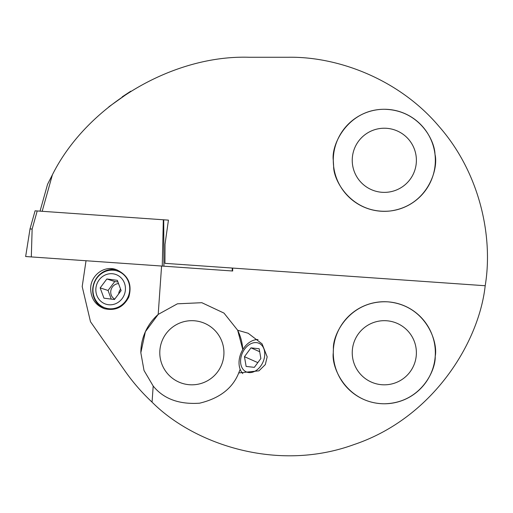 <?xml version="1.0" encoding="UTF-8"?>
<svg xmlns="http://www.w3.org/2000/svg" width="513" height="513" viewBox="0 0 513 513"><rect width="100%" height="100%" fill="white"/><g stroke="black" fill="none" stroke-linecap="round" stroke-linejoin="round"><path stroke-width="0.77" d="M161.582 266.029L158.196 314.405L177.402 303.811L201.84 302.702L223.989 313.097L237.666 330.244L242.803 349.603A51.031 51.031 0 0 0 237.666 330.244L248.157 333.245L262.079 343.877L267.17 356.83L265.317 364.589L258.969 370.835L238.737 372.932A51.031 51.031 0 0 0 240.155 369.257L238.737 372.932C232.652 388.283 219.609 398.37 199.595 403.192C179.056 404.584 163.589 398.864 153.188 386.032L144.025 370.501L140.838 352.752L145.371 331.725L158.196 314.405A51.031 51.031 0 0 0 140.838 352.752M159.793 352.752A32.075 32.075 0 0 0 207.906 380.524A32.075 32.075 0 0 0 207.906 324.973A32.075 32.075 0 0 0 159.793 352.752M113.565 354.675L124.864 370.816A199.262 199.262 0 0 0 152.06 402.134C192.619 443.052 275.859 473.037 353.816 444.636C432.491 418.307 478.95 343.005 485.195 285.735C493.41 236.499 479.738 172.65 438.961 126.365C399.152 79.246 338.003 56.359 288.088 57.264L268.382 57.264M86.024 260.745L82.195 286.575L90.493 321.728L124.864 370.816C132.816 382.179 141.883 392.618 152.06 402.134L153.188 386.032M485.195 285.735L164.929 263.342L165.026 244.252L168.437 220.128L163.73 219.801L168.437 220.128M288.088 57.264L249.209 57.264C171.97 54.814 86.896 105.607 52.409 174.773L42.175 211.298M333.636 166.315L333.283 160.3C331.039 143.903 348.545 109.481 383.98 109.275C418.903 109.711 434.71 139.959 434.986 154.291C438.782 168.873 427.746 205.835 390.322 210.978C352.732 214.735 333.36 181.378 333.636 166.315M108.846 106.819L130.796 91.199M130.77 91.218L130.334 91.494M130.187 91.583L122.203 96.848M40.04 211.151L47.562 184.302L52.409 174.773M333.283 160.3A51.031 51.031 0 0 0 409.829 204.495A51.031 51.031 0 0 0 409.829 116.111A51.031 51.031 0 0 0 333.283 160.3M352.239 160.3A32.075 32.075 0 0 0 400.352 188.079A32.075 32.075 0 0 0 400.352 132.521A32.075 32.075 0 0 0 352.239 160.3M352.239 352.752A32.075 32.075 0 0 0 400.352 380.524A32.075 32.075 0 0 0 400.352 324.973A32.075 32.075 0 0 0 352.239 352.752M333.283 352.752A51.031 51.031 0 0 0 409.829 396.94A51.031 51.031 0 0 0 409.829 308.557A51.031 51.031 0 0 0 333.283 352.752L333.405 349.186C332.405 334.155 350.148 299.9 387.873 301.843C425.501 305.171 438.307 341.562 435.216 356.311C435.845 370.912 420.25 403.18 384.199 403.776C347.795 403.442 331.097 368.565 333.283 352.752M117.201 269.96A20.411 19.18 -72 0 0 92.699 289.691A20.411 19.18 -72 0 0 104.985 308.858M90.673 289.031C90.282 275.808 103.87 265.054 116.079 269.556C128.16 274.987 132.399 284.17 128.795 297.091C123.402 307.358 115.226 311.205 104.267 308.64C95.604 305.267 91.07 298.726 90.673 289.031M232.639 268.075L232.69 271.005L162.268 266.08L163.32 219.769L163.73 219.801L163.91 266.196L25.65 256.526L30.036 228.843L35.083 210.805M163.32 219.769L37.212 210.952L32.139 229.074L30.184 228.939M35.262 210.817L37.212 210.952M101.311 301.682A15.646 14.704 -72 0 0 125.255 291.14A15.646 14.704 -72 0 0 105.351 274.93A15.646 14.704 -72 0 0 101.311 301.682M114.431 299.521L121.119 290.608L117.33 280.335L106.851 278.976L100.157 287.896L103.953 298.168L114.431 299.521M120.593 289.178A8.259 7.766 -72 0 0 118.676 293.866M99.766 304.927A19.443 18.269 -72 0 0 105.345 307.973A19.443 18.269 -72 0 0 128.725 295.129A19.443 18.269 -72 0 0 117.362 270.992A19.443 18.269 -72 0 0 95.283 280.714A19.443 18.269 -72 0 0 99.766 304.927M100.157 287.896L108.063 290.461L111.257 299.111M108.063 290.461L114.752 281.547L106.851 278.976M114.752 281.547L117.926 281.958M118.535 283.606A8.259 7.766 -72 0 0 111.18 289.358A8.259 7.766 -72 0 0 113.617 298.38A8.259 7.766 -72 0 0 114.726 299.13M241.219 356.323A15.646 11.254 -66 0 0 254.999 371.188A15.646 11.254 -66 0 0 261.771 345.281A15.646 11.254 -66 0 0 241.219 356.323M246.131 366.429L254.339 367.346L260.867 358.51L259.193 348.763L250.985 347.852L244.457 356.682L246.131 366.429M258.026 339.574A19.443 13.986 -66 0 0 239.834 356.631A19.443 13.986 -66 0 0 242.835 373.624M257.821 362.633L244.457 356.682M259.706 351.732L250.985 347.852M232.229 268.049L232.248 270.973M32.139 229.074L31.312 256.923"/></g></svg>
